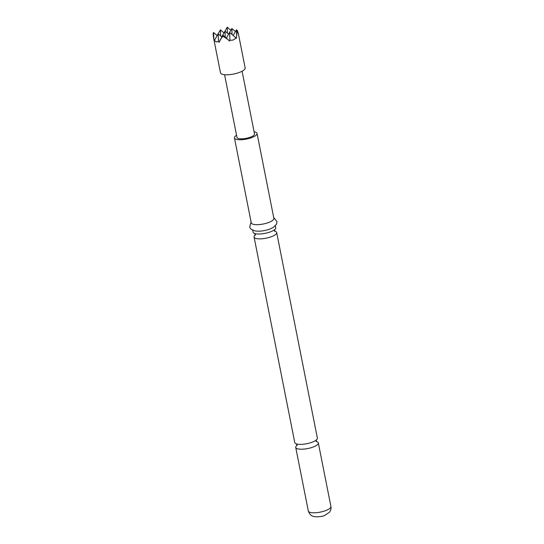 <?xml version="1.0" encoding="UTF-8"?>
<svg xmlns="http://www.w3.org/2000/svg" width="544" height="544" viewBox="0 0 544 544"><rect width="100%" height="100%" fill="white"/><g stroke="black" fill="none" stroke-linecap="round" stroke-linejoin="round"><path stroke-width="0.82" d="M276.678 232.56L317.37 438.083A11.519 3.461 168.8 0 1 313.677 441.565A11.519 3.461 168.8 0 1 312.412 442.102A11.519 3.461 168.8 0 1 299.506 444.366A11.519 3.461 168.8 0 1 294.766 442.558L254.068 237.034A11.519 3.461 -11.2 0 0 256 238.456A11.519 3.461 -11.2 0 0 271.721 236.579A11.519 3.461 -11.2 0 0 276.678 232.56A11.519 3.461 -11.2 0 0 274.795 231.152M275.346 225.842L275.72 227.712A11.519 3.461 168.8 0 1 272.02 231.2A11.519 3.461 168.8 0 1 270.762 231.73A11.519 3.461 168.8 0 1 257.856 234.002A11.519 3.461 168.8 0 1 255.041 233.614A11.519 3.461 168.8 0 1 253.11 232.193L252.742 230.316M222.85 35.108L227.841 39.426L222.877 36.176L222.85 35.108L219.062 42.357L218.443 41.453L216.165 41.936L214.424 40.324L214.445 41.058L213.5 37.536L220.483 72.794A12.566 3.781 -11.2 0 0 222.584 74.344A12.566 3.781 -11.2 0 0 236.783 73.284A12.566 3.781 -11.2 0 0 245.14 67.912L238.163 32.654M213.5 37.536L213.085 33.429L213.615 32.524L217.185 35.605M223.985 32.926L227.256 27.2L230.819 30.287M296.929 445.386A11.519 3.461 -11.2 0 0 295.725 447.399A11.519 3.461 -11.2 0 0 302.022 449.222A11.519 3.461 -11.2 0 0 313.371 446.944A11.519 3.461 -11.2 0 0 318.328 442.925A11.519 3.461 -11.2 0 0 316.445 441.517M236.558 135.279A11.519 3.461 -11.2 0 0 234.444 137.924L251.26 222.856A11.519 3.461 -11.2 0 0 257.557 224.679A11.519 3.461 -11.2 0 0 268.913 222.394A11.519 3.461 -11.2 0 0 273.87 218.375L257.054 133.45A11.519 3.461 -11.2 0 0 254.089 131.804M234.444 137.924A11.519 3.461 -11.2 0 0 240.74 139.747A11.519 3.461 -11.2 0 0 252.096 137.462A11.519 3.461 -11.2 0 0 257.054 133.45M251.076 221.925L249.662 227.154L251.097 229.296L255.224 231.01L258.774 231.214A11.519 3.461 -11.2 0 0 270.103 228.97A11.519 3.461 -11.2 0 0 270.205 228.929L273.272 227.453L276.468 224.291L276.984 221.7L273.686 217.444M255.272 235.015A11.519 3.461 -11.2 0 0 254.068 237.034M224.563 74.698L236.98 137.421A8.935 2.686 -11.2 0 0 238.476 138.523A8.935 2.686 -11.2 0 0 248.574 137.768A8.935 2.686 -11.2 0 0 254.517 133.946L242.094 71.223M225.216 37.162L225.053 31.158L221.728 36.836M225.053 31.158L228.616 34.238M218.443 41.453L218.232 33.816L221.802 36.904M229.67 32.45L235.817 37.767C234.464 39.814 232.485 40.589 229.881 40.086L229.67 32.45L226.345 38.134M232.036 34.496L231.873 28.492L228.548 34.177M220.599 35.863L220.436 29.859L224.006 32.946M213.785 38.719L213.615 32.524M218.232 33.816L214.424 40.324M222.877 36.176L219.756 40.392M229.881 40.086L229.514 41.106L227.841 39.426M236.66 35.986L236.484 29.791L237.34 30.532L236.334 38.447L235.817 37.767M236.484 29.791L233.158 35.469M238.218 33.191L237.34 30.532M231.873 28.492L235.436 31.579M227.419 33.204L227.256 27.2M220.436 29.859L217.11 35.544M330.915 506.491C331.582 509.456 329.494 512.407 329.453 512.224L324.782 515.392C322.714 516.372 319.675 516.841 315.663 516.8C313.534 516.283 310.57 516.841 308.312 510.966A11.519 3.461 -11.2 0 0 314.602 512.788A11.519 3.461 -11.2 0 0 325.958 510.503A11.519 3.461 -11.2 0 0 330.915 506.491L318.328 442.925M296.507 443.822L296.847 445.563L297.262 445.176M254.85 233.458L255.197 235.198L255.605 234.804M274.591 229.548L274.938 231.288L274.366 231.071M316.248 439.919L316.588 441.66L316.057 441.449M308.312 510.966L295.725 447.399"/></g></svg>
